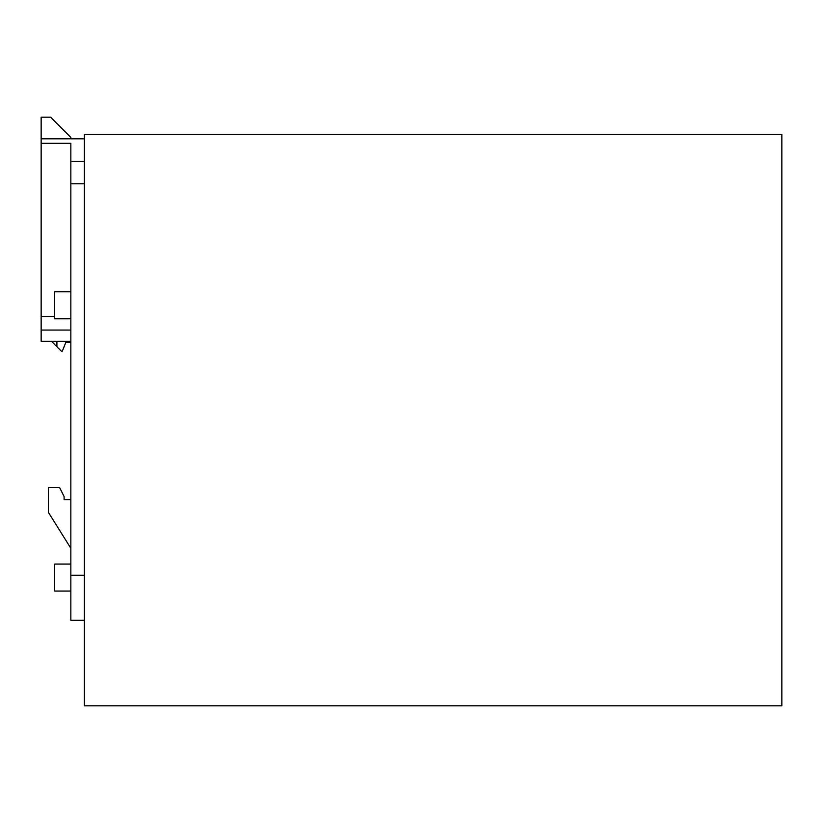 <?xml version="1.0" encoding="UTF-8"?>
<svg xmlns="http://www.w3.org/2000/svg" width="823" height="823" viewBox="0 0 823 823"><rect width="100%" height="100%" fill="white"/><g stroke="black" fill="none" stroke-linecap="round" stroke-linejoin="round"><path stroke-width="1.23" d="M70.85 318.799L54.647 318.799L54.647 291.805L70.85 291.805M70.85 591.048L54.647 591.048L54.647 564.053L70.85 564.053M70.85 138.799L70.85 137.451L50.604 117.195L41.15 117.195L41.15 138.799L84.347 138.799M70.85 548.303L48.351 512.297L48.351 487.545L59.595 487.545L64.101 496.547L64.101 499.705L70.85 499.705M84.347 620.295L70.85 620.295L70.85 143.305L41.15 143.305L41.15 138.799M84.347 705.805L84.347 134.303L781.85 134.303L781.85 705.805L84.347 705.805M70.85 575.298L84.347 575.298M70.85 183.796L84.347 183.796M70.85 161.298L84.347 161.298M70.85 341.298L41.15 341.298L41.15 143.305M41.15 330.054L70.85 330.054M41.15 316.546L54.647 316.546M70.85 342.203L65.902 342.203L62.301 351.205L61.396 351.205L51.499 341.298M56.9 346.699L56.9 341.298"/></g></svg>
